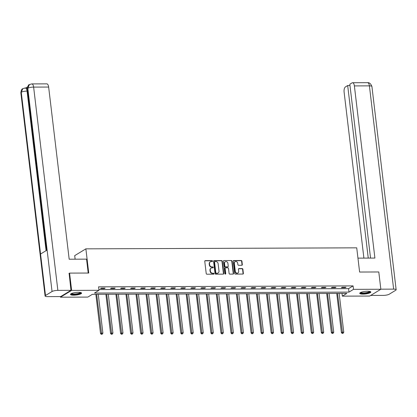 <?xml version="1.0" encoding="UTF-8"?>
<svg xmlns="http://www.w3.org/2000/svg" width="417" height="417" viewBox="0 0 417 417"><rect width="100%" height="100%" fill="white"/><g stroke="black" fill="none" stroke-linecap="round" stroke-linejoin="round"><path stroke-width="0.63" d="M212.519 261.078A0.49 0.427 58.7 0 0 212.018 260.604L205.31 260.63A0.704 0.61 58.7 0 0 204.757 261.313L206.217 273.526A0.704 0.61 58.7 0 0 206.931 274.204L213.64 274.178A0.49 0.427 58.7 0 0 213.525 273.229L212.654 273.234A2.247 1.955 58.7 0 1 210.377 271.066L210.257 270.049A2.247 1.955 58.7 0 1 211.106 268.121A2.247 1.955 58.7 0 1 212.018 267.87L212.884 267.865A0.49 0.427 58.7 0 0 212.774 266.916L211.904 266.922A2.247 1.955 58.7 0 1 209.626 264.753L209.501 263.737A2.247 1.955 58.7 0 1 210.356 261.813A2.247 1.955 58.7 0 1 211.263 261.558L212.133 261.553A0.49 0.427 58.7 0 0 212.519 261.078M212.159 261.553A0.49 0.427 58.7 0 0 211.716 260.787L205.008 260.813A0.704 0.61 58.7 0 0 204.893 260.828M213.666 274.178A0.49 0.427 58.7 0 0 213.223 273.411L212.357 273.416L212.654 273.234M212.91 267.865A0.49 0.427 58.7 0 0 212.472 267.099L211.601 267.104L211.904 266.922M362.936 294.121A5.583 1.282 -6.8 0 1 359.751 293.349A5.583 1.282 -6.8 0 1 367.643 291.254A5.583 1.282 -6.8 0 1 370.833 292.025A5.583 1.282 -6.8 0 1 362.936 294.121M73.679 295.194A5.583 1.282 -6.8 0 1 70.489 294.418A5.583 1.282 -6.8 0 1 78.386 292.327A5.583 1.282 -6.8 0 1 81.57 293.099A5.583 1.282 -6.8 0 1 73.679 295.194M241.782 265.28A0.704 0.61 58.7 0 0 242.334 264.602L241.923 261.172A0.704 0.61 58.7 0 0 241.214 260.495L233.76 260.526A0.704 0.61 58.7 0 0 233.207 261.204L234.667 273.422A0.704 0.61 58.7 0 0 235.376 274.099L242.83 274.068A0.704 0.61 58.7 0 0 243.382 273.39L242.887 269.252A0.704 0.61 58.7 0 0 242.173 268.574L238.988 268.584A0.704 0.61 58.7 0 0 238.435 269.267L238.68 271.321A1.877 1.632 58.7 0 1 235.303 271.331L234.344 263.289A1.877 1.632 58.7 0 1 237.721 263.278L237.883 264.618A0.704 0.61 58.7 0 0 238.592 265.295L241.782 265.28M68.951 273.495L69.582 273.109L88.753 273.041L85.871 248.84L356.728 247.839L359.61 272.035L378.787 271.962L380.846 289.252L369.676 296.049L342.336 296.148L346.861 293.396L92.345 294.339L87.82 297.092L60.475 297.196L71.641 290.394L98.985 290.295L94.461 293.052L348.977 292.108L353.501 289.351L380.846 289.252M69.582 273.109L71.641 290.394M98.902 289.575L348.565 288.653L353.09 285.895L98.574 286.839L98.985 290.295M353.09 285.895L353.501 289.351M222.282 261.245A0.704 0.61 58.7 0 0 221.573 260.568L214.119 260.599A0.704 0.61 58.7 0 0 213.572 261.277L215.026 273.495A0.704 0.61 58.7 0 0 215.74 274.172L223.189 274.141A0.704 0.61 58.7 0 0 223.741 273.463L222.282 261.245L221.985 261.428A0.704 0.61 58.7 0 0 221.271 260.755L213.817 260.781A0.704 0.61 58.7 0 0 213.702 260.792M223.939 260.562L231.393 260.531A0.704 0.61 58.7 0 1 232.102 261.209L233.562 273.427A0.704 0.61 58.7 0 1 233.009 274.105L229.819 274.12A0.704 0.61 58.7 0 1 229.11 273.443L228.516 268.485A0.704 0.61 58.7 0 0 227.807 267.813L225.691 267.818A0.704 0.61 58.7 0 0 225.138 268.501L225.753 273.656A0.49 0.427 58.7 0 1 224.872 273.661L223.387 261.24A0.704 0.61 58.7 0 1 223.939 260.562L231.393 260.531M85.871 248.84L74.7 255.642L75.123 259.186M100.523 288.611L104.38 288.595L105.136 288.137L101.274 288.152L100.523 288.611M110.557 288.574L114.42 288.559L115.17 288.1L111.313 288.116L110.557 288.574M120.596 288.538L124.454 288.522L125.209 288.064L121.347 288.079L120.596 288.538M130.63 288.501L134.493 288.486L135.244 288.027L131.386 288.038L130.63 288.501M140.665 288.46L144.527 288.449L145.283 287.991L141.42 288.001L140.665 288.46M150.704 288.423L154.566 288.413L155.317 287.949L151.46 287.965L150.704 288.423M160.738 288.387L164.6 288.371L165.356 287.912L161.494 287.928L160.738 288.387M170.777 288.35L174.634 288.335L175.39 287.876L171.533 287.892L170.777 288.35M180.811 288.314L184.674 288.298L185.429 287.839L181.567 287.855L180.811 288.314M190.85 288.277L194.708 288.262L195.464 287.803L191.606 287.819L190.85 288.277M200.885 288.241L204.747 288.225L205.503 287.766L201.64 287.782L200.885 288.241M210.924 288.204L214.781 288.189L215.537 287.73L211.68 287.74L210.924 288.204M220.958 288.163L224.82 288.152L225.576 287.688L221.714 287.704L220.958 288.163M230.997 288.126L234.854 288.111L235.61 287.652L231.753 287.667L230.997 288.126M241.031 288.09L244.894 288.074L245.649 287.615L241.787 287.631L241.031 288.09M251.07 288.053L254.928 288.038L255.684 287.579L251.821 287.594L251.07 288.053M261.105 288.017L264.967 288.001L265.723 287.542L261.86 287.558L261.105 288.017M271.144 287.98L275.001 287.965L275.757 287.506L271.894 287.522L271.144 287.98M281.178 287.944L285.04 287.928L285.791 287.469L281.934 287.48L281.178 287.944M291.217 287.902L295.074 287.892L295.83 287.433L291.968 287.443L291.217 287.902M301.251 287.866L305.114 287.855L305.864 287.391L302.007 287.407L301.251 287.866M311.291 287.829L315.148 287.813L315.904 287.355L312.041 287.37L311.291 287.829M321.325 287.793L325.187 287.777L325.938 287.318L322.08 287.334L321.325 287.793M331.364 287.756L335.221 287.74L335.977 287.282L332.114 287.297L331.364 287.756M341.398 287.72L345.26 287.704L346.011 287.245L342.154 287.261L341.398 287.72M60.402 296.576L60.475 297.196M342.008 293.412L342.336 296.148M348.565 288.653L348.977 292.108M104.38 288.595L104.328 288.142M114.42 288.559L114.362 288.105M124.454 288.522L124.402 288.064M134.493 288.486L134.436 288.027M144.527 288.449L144.475 287.991M154.566 288.413L154.509 287.954M164.6 288.371L164.548 287.918M174.634 288.335L174.582 287.881M184.674 288.298L184.616 287.845M194.708 288.262L194.656 287.803M204.747 288.225L204.69 287.766M214.781 288.189L214.729 287.73M224.82 288.152L224.763 287.694M234.854 288.111L234.802 287.657M244.894 288.074L244.836 287.621M254.928 288.038L254.876 287.584M264.967 288.001L264.91 287.548M275.001 287.965L274.949 287.506M285.04 287.928L284.983 287.469M295.074 287.892L295.022 287.433M305.114 287.855L305.056 287.396M315.148 287.813L315.096 287.36M325.187 287.777L325.13 287.323M335.221 287.74L335.169 287.287M345.26 287.704L345.203 287.245M210.21 261.912A2.247 1.955 58.7 0 0 210.053 261.996A2.247 1.955 58.7 0 0 209.204 263.919L209.501 263.737M211.601 267.104A2.247 1.955 58.7 0 1 209.324 264.941L209.204 263.919M210.96 268.225A2.247 1.955 58.7 0 0 210.804 268.308A2.247 1.955 58.7 0 0 209.954 270.232L210.257 270.049M212.357 273.416A2.247 1.955 58.7 0 1 210.074 271.253L209.954 270.232M223.309 274.131A0.704 0.61 58.7 0 0 223.439 273.646L221.985 261.428M214.927 261.542A0.49 0.427 58.7 0 0 214.541 262.022L215.824 272.744A0.49 0.427 58.7 0 0 216.319 273.218L217.236 273.213A2.247 1.955 58.7 0 0 218.143 272.963A2.247 1.955 58.7 0 0 218.998 271.034L218.122 263.706A2.247 1.955 58.7 0 0 215.844 261.542L214.927 261.542M214.599 261.73A0.49 0.427 58.7 0 0 214.239 262.204L214.541 262.022M217.992 273.046A2.247 1.955 58.7 0 1 217.841 273.145A2.247 1.955 58.7 0 1 216.934 273.401L216.016 273.401A0.49 0.427 58.7 0 1 215.521 272.927L214.239 262.204M233.129 274.094A0.704 0.61 58.7 0 0 233.259 273.609L231.8 261.391A0.704 0.61 58.7 0 0 231.091 260.719M225.269 268.016A0.704 0.61 58.7 0 0 224.836 268.684L225.451 273.844L225.753 273.656M225.394 274.136A0.49 0.427 58.7 0 0 225.451 273.844M227.906 263.346A1.877 1.632 58.7 0 0 224.528 263.362L224.862 266.192A0.704 0.61 58.7 0 0 225.576 266.87L227.692 266.859A0.704 0.61 58.7 0 0 228.245 266.182L227.906 263.346M225.091 261.85A1.877 1.632 58.7 0 0 224.226 263.544L224.528 263.362M227.812 266.849A0.704 0.61 58.7 0 1 227.39 267.047L225.274 267.052A0.704 0.61 58.7 0 1 224.56 266.374L224.226 263.544M234.912 261.782A1.877 1.632 58.7 0 0 234.041 263.471L234.344 263.289M237.81 273.01A1.877 1.632 58.7 0 1 235 271.514L234.041 263.471M242.949 274.058A0.704 0.61 58.7 0 0 243.08 273.573L242.585 269.434A0.704 0.61 58.7 0 0 241.87 268.757L238.686 268.767A0.704 0.61 58.7 0 0 238.566 268.783M241.902 265.269A0.704 0.61 58.7 0 0 242.032 264.785L241.62 261.355A0.704 0.61 58.7 0 0 240.911 260.682L233.457 260.708A0.704 0.61 58.7 0 0 233.343 260.719M95.853 294.324L100.533 333.574L101.289 333.115L102.895 333.11L98.271 294.313M96.661 294.324L101.654 334.147L101.352 334.33L102.295 334.147L101.654 334.147M102.895 333.11L102.295 334.147M101.352 334.33L100.533 333.574M80.731 292.546A4.827 1.11 -6.8 0 1 76.374 294.272A4.827 1.11 -6.8 0 1 71.177 293.683M71.536 293.511A4.472 1.027 173.2 0 0 76.301 293.849A4.472 1.027 173.2 0 0 80.345 292.463M70.609 294.105A5.546 1.272 173.2 0 0 76.431 294.428A5.546 1.272 173.2 0 0 81.388 292.823M369.994 291.473A4.827 1.11 -6.8 0 1 365.631 293.198A4.827 1.11 -6.8 0 1 360.434 292.614M360.794 292.442A4.472 1.027 173.2 0 0 365.558 292.776A4.472 1.027 173.2 0 0 369.603 291.389M359.866 293.036A5.546 1.272 173.2 0 0 365.693 293.359A5.546 1.272 173.2 0 0 370.645 291.749M88.206 273.041L86.548 259.139L69.175 259.207L48.648 87.049L33.626 87.101L57.864 290.373L70.958 290.326L69.128 273.385M57.864 290.373A4.399 1.011 173.2 0 0 52.052 291.519L47.105 250.033L40.553 254.026L45.5 295.507L52.052 291.519M45.5 295.507A4.399 1.011 173.2 0 0 45.088 296.013A4.399 1.011 173.2 0 0 47.601 296.623L60.694 296.576L70.958 290.326M27.621 86.835L25.859 87.909M31.796 83.911L29.425 84.573L27.814 88.248A4.399 1.011 173.2 0 1 33.626 87.101A4.29 1.877 -90.2 0 0 31.796 83.911L46.819 83.859A4.29 1.877 89.8 0 1 48.648 87.049M27.694 91.099L27.058 91.099A4.399 1.011 173.2 0 0 21.262 92.235L22.888 88.555L26.104 87.909A4.29 1.877 89.8 0 1 27.475 89.259M46.084 250.653L27.058 91.099C26.678 88.712 25.906 87.695 24.754 88.055M357.953 258.133L374.904 258.071L354.377 85.912A4.29 1.877 -90.2 0 0 352.547 82.722A4.29 1.877 -90.2 0 0 352.068 82.868L349.821 84.239L370.551 258.087M396.15 289.742A4.399 1.011 173.2 0 0 393.638 289.132L369.399 85.855A4.29 1.877 -90.2 0 0 367.57 82.67C369.332 82.42 370.781 83.687 371.912 86.465L396.15 289.742A4.399 1.011 173.2 0 1 395.738 290.248L389.186 294.235A4.399 1.011 173.2 0 1 383.374 295.377L370.703 295.424M393.638 289.132L380.836 289.179M349.978 85.532L347.679 85.542L345.432 86.908A4.29 1.877 -90.2 0 0 344.114 92.162L363.9 258.113M347.679 85.542L368.253 258.097M105.892 294.287L110.573 333.537L111.323 333.079L112.934 333.068L108.305 294.277M106.7 294.282L111.688 334.111L111.386 334.293L112.329 334.111L111.688 334.111M112.934 333.068L112.329 334.111M111.386 334.293L110.573 333.537M115.926 294.251L120.607 333.501L121.363 333.037L122.968 333.032L118.345 294.24M116.734 294.246L121.722 334.074L121.425 334.257L122.369 334.069L121.722 334.074M122.968 333.032L122.369 334.069M121.425 334.257L120.607 333.501M125.965 294.214L130.641 333.459L131.397 333.001L133.007 332.995L128.379 294.204M126.773 294.209L131.762 334.038L131.459 334.22L132.403 334.033L131.762 334.038M133.007 332.995L132.403 334.033M131.459 334.22L130.641 333.459M135.999 294.178L140.68 333.423L141.436 332.964L143.041 332.959L138.418 294.167M136.807 294.173L141.796 334.001L141.499 334.184L142.442 333.996L141.796 334.001M143.041 332.959L142.442 333.996M141.499 334.184L140.68 333.423M146.039 294.136L150.714 333.386L151.47 332.928L153.081 332.922L148.452 294.131M146.847 294.136L151.835 333.965L151.533 334.147L152.476 333.96L151.835 333.965M153.081 332.922L152.476 333.96M151.533 334.147L150.714 333.386M156.073 294.1L160.753 333.35L161.509 332.891L163.115 332.886L158.491 294.094M156.881 294.1L161.869 333.923L161.567 334.111L162.515 333.923L161.869 333.923M163.115 332.886L162.515 333.923M161.567 334.111L160.753 333.35M166.112 294.063L170.788 333.313L171.543 332.855L173.154 332.849L168.525 294.053M166.92 294.063L171.908 333.887L171.606 334.074L172.549 333.887L171.908 333.887M173.154 332.849L172.549 333.887M171.606 334.074L170.788 333.313M176.146 294.027L180.827 333.277L181.583 332.818L183.188 332.808L178.565 294.016M176.954 294.021L181.942 333.85L181.64 334.033L182.589 333.85L181.942 333.85M183.188 332.808L182.589 333.85M181.64 334.033L180.827 333.277M186.18 293.99L190.861 333.24L191.617 332.776L193.227 332.771L188.599 293.98M186.993 293.985L191.982 333.814L191.679 333.996L192.623 333.814L191.982 333.814M193.227 332.771L192.623 333.814M191.679 333.996L190.861 333.24M196.219 293.954L200.9 333.199L201.656 332.74L203.261 332.735L198.638 293.943M197.027 293.949L202.016 333.777L201.713 333.96L202.662 333.772L202.016 333.777M203.261 332.735L202.662 333.772M201.713 333.96L200.9 333.199M206.253 293.917L210.934 333.162L211.69 332.703L213.301 332.698L208.672 293.907M207.067 293.912L212.055 333.741L211.753 333.923L212.696 333.736L212.055 333.741M213.301 332.698L212.696 333.736M211.753 333.923L210.934 333.162M216.293 293.876L220.974 333.126L221.729 332.667L223.335 332.662L218.711 293.87M217.101 293.876L222.089 333.704L221.787 333.887L222.735 333.699L222.089 333.704M223.335 332.662L222.735 333.699M221.787 333.887L220.974 333.126M226.327 293.839L231.008 333.089L231.763 332.63L233.374 332.625L228.745 293.834M227.14 293.839L232.128 333.663L231.826 333.85L232.769 333.663L232.128 333.663M233.374 332.625L232.769 333.663M231.826 333.85L231.008 333.089M236.366 293.803L241.047 333.053L241.797 332.594L243.408 332.589L238.785 293.792M237.174 293.803L242.162 333.626L241.86 333.814L242.809 333.626L242.162 333.626M243.408 332.589L242.809 333.626M241.86 333.814L241.047 333.053M246.4 293.766L251.081 333.016L251.837 332.558L253.447 332.547L248.819 293.756M247.213 293.761L252.202 333.59L251.899 333.772L252.843 333.59L252.202 333.59M253.447 332.547L252.843 333.59M251.899 333.772L251.081 333.016M256.439 293.73L261.12 332.98L261.871 332.516L263.481 332.511L258.858 293.719M257.247 293.724L262.236 333.553L261.933 333.736L262.882 333.553L262.236 333.553M263.481 332.511L262.882 333.553M261.933 333.736L261.12 332.98M266.473 293.693L271.154 332.938L271.91 332.479L273.516 332.474L268.892 293.683M267.281 293.688L272.275 333.517L271.973 333.699L272.916 333.511L272.275 333.517M273.516 332.474L272.916 333.511M271.973 333.699L271.154 332.938M276.513 293.657L281.194 332.902L281.944 332.443L283.555 332.438L278.931 293.646M277.321 293.651L282.309 333.48L282.007 333.663L282.955 333.475L282.309 333.48M283.555 332.438L282.955 333.475M282.007 333.663L281.194 332.902M286.547 293.62L291.228 332.865L291.983 332.406L293.589 332.401L288.965 293.61M287.355 293.615L292.348 333.444L292.046 333.626L292.989 333.438L292.348 333.444M293.589 332.401L292.989 333.438M292.046 333.626L291.228 332.865M296.586 293.578L301.267 332.829L302.017 332.37L303.628 332.365L298.999 293.573M297.394 293.578L302.382 333.402L302.08 333.59L303.023 333.402L302.382 333.402M303.628 332.365L303.023 333.402M302.08 333.59L301.267 332.829M306.62 293.542L311.301 332.792L312.057 332.333L313.662 332.328L309.039 293.537M307.428 293.542L312.422 333.365L312.119 333.553L313.063 333.365L312.422 333.365M313.662 332.328L313.063 333.365M312.119 333.553L311.301 332.792M316.659 293.505L321.34 332.756L322.091 332.297L323.701 332.292L319.073 293.495M317.467 293.505L322.456 333.329L322.153 333.511L323.097 333.329L322.456 333.329M323.701 332.292L323.097 333.329M322.153 333.511L321.34 332.756M326.693 293.469L331.374 332.719L332.13 332.26L333.736 332.25L329.112 293.459M327.501 293.464L332.49 333.292L332.193 333.475L333.136 333.292L332.49 333.292M333.736 332.25L333.136 333.292M332.193 333.475L331.374 332.719M336.733 293.432L341.408 332.683L342.164 332.219L343.775 332.213L339.146 293.422M337.541 293.427L342.529 333.256L342.227 333.438L343.17 333.251L342.529 333.256M343.775 332.213L343.17 333.251M342.227 333.438L341.408 332.683M211.716 260.787L212.018 260.604M213.223 273.411L213.525 273.229M212.472 267.099L212.774 266.916M209.324 264.941L209.626 264.753M210.074 271.253L210.377 271.066M205.008 260.813L205.31 260.63M223.439 273.646L223.741 273.463M213.817 260.781L214.119 260.599M221.271 260.755L221.573 260.568M215.521 272.927L215.824 272.744M216.016 273.401L216.319 273.218M216.934 273.401L217.236 273.213M231.8 261.391L232.102 261.209M233.259 273.609L233.562 273.427M224.836 268.684L225.138 268.501M224.56 266.374L224.862 266.192M225.274 267.052L225.576 266.87M227.39 267.047L227.692 266.859M235 271.514L235.303 271.331M238.686 268.767L238.988 268.584M241.87 268.757L242.173 268.574M242.585 269.434L242.887 269.252M243.08 273.573L243.382 273.39M233.457 260.708L233.76 260.526M240.911 260.682L241.214 260.495M241.62 261.355L241.923 261.172M242.032 264.785L242.334 264.602M29.425 84.573C28.544 84.505 27.876 85.897 27.413 88.743A4.399 1.011 173.2 0 1 27.814 88.248L47.105 250.033M40.553 254.026L21.262 92.235A4.399 1.011 173.2 0 0 20.85 92.741L45.088 296.013M371.912 86.465A4.399 1.011 173.2 0 0 369.399 85.855L354.377 85.912M210.053 261.996L210.356 261.813M210.804 268.308L211.106 268.121M214.427 261.782L214.729 261.6M217.841 273.145L218.143 272.963M225.102 268.084L225.404 267.896M224.935 261.933L225.237 261.751M227.677 266.969L227.974 266.781M234.75 261.86L235.052 261.678M237.664 273.114L237.966 272.932M27.413 88.743L46.678 250.294M22.888 88.555C22.476 89.431 21.653 87.784 20.85 92.741M352.547 82.722L367.57 82.67"/></g></svg>
